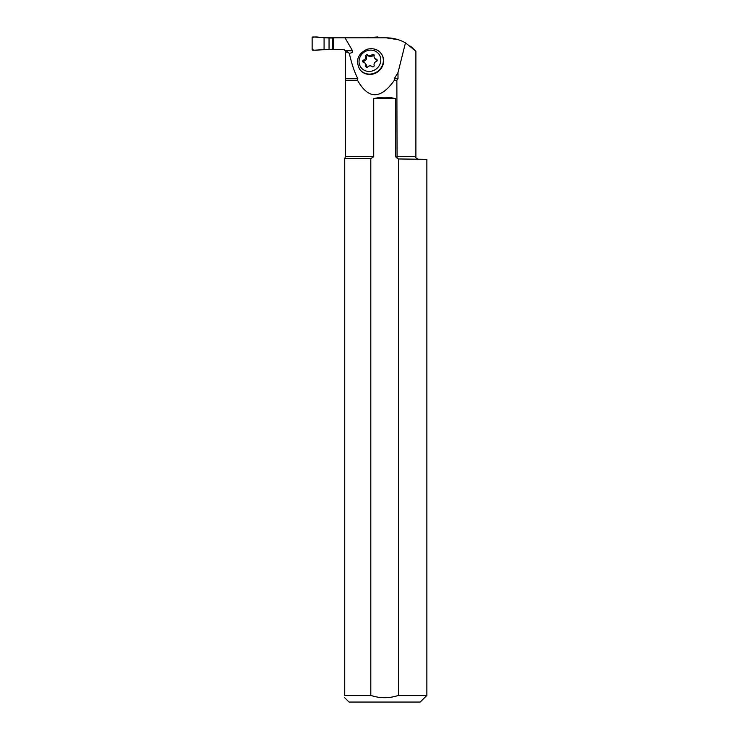 <?xml version="1.0" encoding="UTF-8"?>
<svg xmlns="http://www.w3.org/2000/svg" width="739" height="739" viewBox="0 0 739 739"><rect width="100%" height="100%" fill="white"/><g stroke="black" fill="none" stroke-linecap="round" stroke-linejoin="round"><path stroke-width="1.11" d="M359.875 69.558A13.302 12.323 -36.8 0 0 360.013 69.734A13.302 12.323 -36.8 0 0 378.045 71.646A13.302 12.323 -36.8 0 0 381.324 53.808A13.302 12.323 -36.8 0 0 381.185 53.633M410.57 46.215L415.891 51.176L405.471 42.834L397.998 72.598L394.33 78.648L394.395 80.246C380.668 99.562 368.373 99.562 357.519 80.246L357.824 78.648C354.424 72.052 351.588 63.609 349.316 53.31C352.023 52.922 353.094 52.053 352.521 50.714L345.021 37.818L386.091 37.818L398.256 39.712M405.471 42.834C399.439 39.527 392.982 37.846 386.091 37.818M397.998 72.598L397.998 78.648L396.861 80.246L397.065 158.118L395.531 156.668L395.531 98.675L373.722 98.675L373.722 156.668L370.802 158.626L370.802 695.399L344.734 695.399C344.734 698.484 344.734 698.484 344.734 695.399L344.734 158.626L370.802 158.626M344.734 158.626L345.418 156.668L345.418 52.044C345.261 50.428 344.374 49.541 342.757 49.384M324.735 37.818L333.326 37.818L333.326 49.384L343.081 49.384L346.517 50.714L347.404 52.044L345.418 52.044L345.168 50.917M333.326 37.818L345.021 37.818M349.316 53.31L347.404 52.044M324.735 49.384L333.326 49.384M396.861 80.246L394.395 80.246M357.519 80.246L345.418 80.246M373.722 98.675C380.991 96.726 388.261 96.726 395.531 98.675M344.734 697.736L349.048 702.05L420.214 702.05L426.865 695.399L426.865 159.328L398.46 158.959L398.46 695.399C389.194 698.475 379.975 698.475 370.802 695.399M426.865 695.399L398.46 695.399M397.065 158.118L398.46 158.959L397.065 158.118M342.794 49.384L343.524 49.495M365.713 65.836L366.452 66.833A3.076 2.854 -36.8 0 0 366.027 64.441L365.278 63.443A3.076 2.854 -36.8 0 1 365.713 65.836A1.284 1.192 -36.8 0 0 367.8 66.87A3.076 2.854 -36.8 0 1 372.04 66.565A1.284 1.192 -36.8 0 0 374.137 65.235A3.076 2.854 -36.8 0 1 376.253 61.503A1.284 1.192 -36.8 0 0 376.253 59.138L377.001 60.145A1.284 1.192 -36.8 0 1 377.176 60.192M365.278 63.443A3.076 2.854 -36.8 0 0 363.588 62.409A1.284 1.192 -36.8 0 1 363.588 60.044A3.076 2.854 -36.8 0 0 365.713 56.312A1.284 1.192 -36.8 0 1 367.8 54.982A3.076 2.854 -36.8 0 0 372.04 54.686A1.284 1.192 -36.8 0 1 374.137 55.711A3.076 2.854 -36.8 0 0 374.562 58.104L375.31 59.102A3.076 2.854 -36.8 0 0 377.001 60.145M374.562 58.104A3.076 2.854 -36.8 0 0 376.253 59.138M374.174 55.323A1.284 1.192 -36.8 0 0 372.789 55.684A3.076 2.854 -36.8 0 1 368.549 55.979A1.284 1.192 -36.8 0 0 366.452 57.309A3.076 2.854 -36.8 0 1 364.336 61.041A1.284 1.192 -36.8 0 0 363.412 62.353M333.326 49.19L312.966 50.252A0.794 0.794 -90 0 1 312.135 49.458L312.135 37.744A0.794 0.794 90 0 1 312.966 36.95L329.049 38.012L329.049 49.19M332.485 49.19L332.485 38.012L329.049 38.012M332.485 38.012L333.326 38.012M378.507 37.818L378.507 37.744A0.794 0.794 -90 0 0 377.675 36.95L365.907 37.818M324.079 37.44L324.079 49.762C320.236 49.421 315.23 51.203 312.135 49.458L312.135 37.744C315.23 35.999 320.236 37.781 324.079 37.44L324.079 49.762M395.531 156.668L415.891 156.668C415.41 157.527 416.297 158.414 418.551 159.328M346.517 50.714L352.521 50.714M345.418 156.668L373.722 156.668M345.418 78.648L357.824 78.648M394.33 78.648L397.998 78.648M372.04 54.686L372.789 55.684M367.8 54.982L368.549 55.979M365.713 56.312L366.452 57.309M363.588 60.044L364.336 61.041M369.925 71.397A11.177 10.355 -36.8 0 0 379.347 54.788A11.177 10.355 -36.8 0 0 360.493 56.136A11.177 10.355 -36.8 0 0 369.925 71.397M370.396 48.765A13.302 12.323 143.2 0 1 381.056 53.457A13.302 12.323 143.2 0 1 381.878 66.464A13.302 12.323 143.2 0 1 370.396 74.066A13.302 12.323 143.2 0 1 359.745 69.374L360.013 69.734M415.891 51.176L415.891 156.668M359.745 69.374C355.32 60.69 357.694 54.021 366.858 49.347C374.83 47.148 379.837 51.324 381.056 53.457L381.324 53.808"/></g></svg>
